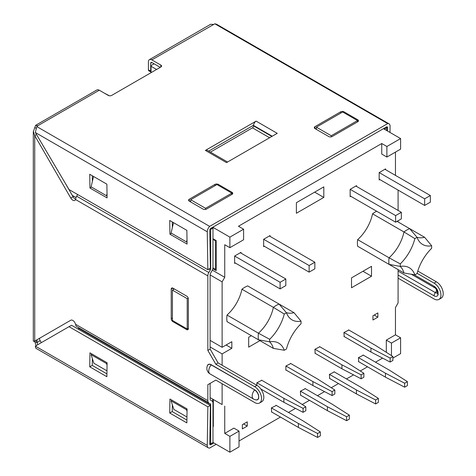 <?xml version="1.0" encoding="UTF-8"?>
<svg xmlns="http://www.w3.org/2000/svg" width="476" height="476" viewBox="0 0 476 476"><rect width="100%" height="100%" fill="white"/><g stroke="black" fill="none" stroke-linecap="round" stroke-linejoin="round"><path stroke-width="0.71" d="M329.41 378.313L356.435 393.914L375.629 403.945L378.372 402.357L378.372 398.4L361.004 387.315L334.039 371.75M329.469 374.386L356.435 389.957L375.629 399.983L378.372 398.4M375.629 403.945L375.629 399.983M356.435 393.914L356.435 389.957M358.434 361.558L385.459 377.159L404.654 387.184L407.397 385.602L407.397 381.645L390.028 370.56L363.063 354.995M358.493 357.631L385.459 373.202L404.654 383.228L407.397 381.645M404.654 387.184L404.654 383.228M385.459 377.159L385.459 373.202M269.362 235.977L314.844 262.234L314.844 268.833L309.132 272.129L263.65 245.878M270.053 236.376L270.053 235.584L263.65 239.279L309.132 265.537L309.132 272.129M309.132 265.537L314.844 262.234M241.029 253.131L241.029 252.34L234.626 256.034L280.108 282.292L280.108 288.89L234.626 262.633M240.344 252.738L285.82 278.99L285.82 285.588L280.108 288.89M285.82 278.99L280.108 282.292M39.633 338.216L39.633 339.721L41.329 342.655M260.842 388.993L283.875 402.291L303.075 412.323L305.818 410.734L305.818 406.778L288.45 395.693L261.479 380.128M256.909 382.763L283.875 398.335L303.075 408.36L305.818 406.778M283.875 402.291L283.875 398.335M303.075 412.323L303.075 408.36M384.888 169.283L430.363 195.541L430.363 202.139L424.651 205.436L379.176 179.178M385.572 169.682L385.572 168.891L379.176 172.58L424.651 198.837L424.651 205.436M424.651 198.837L430.363 195.541M356.548 186.437L356.548 185.646L350.152 189.341L395.627 215.592L395.627 222.191L350.152 195.934M355.864 186.039L401.339 212.296L401.339 218.895L395.627 222.191M401.339 212.296L395.627 215.592M212.956 267.863L215.604 269.392L215.604 240.892L212.974 239.374M216.175 269.065L215.604 269.392M212.974 238.72L216.175 240.564L215.604 240.892M172.413 290.11L187.217 298.66L187.217 329.005L172.413 320.455L172.413 290.11L174.353 288.986M222.119 383.721L222.119 404.57L210.118 397.644L212.748 399.162L212.748 401.869M212.974 425.413L213.319 425.217M76.053 197.534L72.269 195.35M154.129 63.832L151.047 65.611L151.047 72.679M187.217 298.66L188.193 298.095M187.217 329.005L188.359 328.345M109.343 95.765L104.196 93.052M156.598 69.478L151.047 66.271M216.175 240.564L216.175 270.648L212.82 268.708M222.119 404.57L213.319 399.489L213.319 426.538L212.974 426.341M210.118 340.382L222.119 347.307L231.83 341.697L231.83 348.295L226.118 344.999M251.37 335.693L248.686 337.246L248.686 347.141L259.938 340.643M371.518 266.328L351.52 277.871L351.52 287.766L371.518 276.223L371.518 266.328M362.95 271.272L371.518 276.223M400.602 138.576L386.887 146.489L386.887 157.044L400.602 149.131L400.602 138.576L383.46 128.681M386.887 157.044L381.746 154.075L381.746 143.52L238.458 226.249L243.599 229.218L229.884 237.131L229.884 247.687L243.599 239.773L243.599 229.218M386.887 146.489L381.746 143.52M392.884 358.095L400.602 353.638L400.602 337.805L391.456 343.083L391.456 355.596M391.456 343.083L386.316 340.114L386.316 352.317M400.602 337.805L395.455 334.836L386.316 340.114M229.884 436.367L229.884 452.2L239.029 446.922L239.029 431.089L229.884 436.367L224.743 433.398L224.743 406.087M239.029 431.089L233.889 428.12L224.743 433.398M229.884 247.687L224.743 244.724L224.743 277.312L222.119 281.863L210.118 274.938M395.455 334.836L395.455 307.526L398.085 302.974L398.085 269.594M212.326 270.136L224.743 277.312M212.974 442.436L229.884 452.2M395.455 152.1L395.455 175.388M331.242 135.737L357.524 120.565L342.666 111.991L316.385 127.163L331.242 135.737L331.242 136.862M316.385 127.163L316.385 129.407M357.524 120.565L357.524 121.886M231.83 193.131L216.973 184.557L190.692 199.73L205.549 208.304L231.83 193.131L231.83 194.452M205.549 208.304L205.549 209.428M190.692 199.73L190.692 201.973M323.811 197.421L296.387 213.254L296.387 202.699L323.811 186.866L323.811 197.421L314.672 192.143M234.626 256.034L234.626 263.424L235.317 263.026M263.65 239.279L263.65 246.669L264.341 246.27M350.152 189.341L350.152 196.725L350.836 196.332M379.176 172.58L379.176 179.97L379.86 179.577M286.469 312.768A22.217 12.828 120 0 0 284.255 314.047A33.13 19.123 -60 0 1 269.69 339.275A22.217 12.828 120 0 0 269.69 341.833A33.13 19.123 -60 0 1 275.467 341.881A33.13 19.123 -60 0 1 284.255 350.241A22.217 12.828 120 0 0 286.469 348.962A33.13 19.123 -60 0 1 301.034 323.74A22.217 12.828 120 0 0 301.034 321.175A33.13 19.123 -60 0 1 289.402 317.754A33.13 19.123 -60 0 1 286.469 312.768A602.033 99.062 -136.4 0 1 279.079 304.063L247.657 285.921A25.454 14.696 120 0 0 241.939 289.218A29.893 17.261 -60 0 1 227.028 315.047A25.454 14.696 120 0 0 227.028 321.645L258.45 339.787A602.033 99.067 16.4 0 1 269.69 341.833M258.45 339.787A25.454 14.696 -60 0 1 258.45 333.188A602.033 570.236 -60 0 0 269.69 339.275M227.028 315.047L258.45 333.188A29.893 17.261 120 0 0 273.367 307.359A25.454 14.696 -60 0 1 279.079 304.063L293.99 312.673A29.893 17.261 120 0 1 286.362 312.637M284.255 314.047A602.033 570.236 -60 0 0 273.367 307.359L241.939 289.218M284.255 350.241A602.033 99.067 -163.6 0 1 273.367 348.396A29.893 17.261 120 0 0 269.523 341.804M301.034 321.175A602.033 99.062 43.6 0 0 293.99 312.673M417.077 237.363A22.217 12.828 120 0 0 414.858 238.643A33.13 19.123 -60 0 1 400.292 263.871A22.217 12.828 120 0 0 400.292 266.429A33.13 19.123 -60 0 1 406.076 266.477A33.13 19.123 -60 0 1 414.858 274.836A22.217 12.828 120 0 0 417.077 273.557A33.13 19.123 -60 0 1 431.637 248.335A22.217 12.828 120 0 0 431.637 245.771A33.13 19.123 -60 0 1 420.005 242.349A33.13 19.123 -60 0 1 417.077 237.363A602.033 99.062 -136.4 0 1 409.681 228.659L397.055 221.37M400.292 266.429A602.033 99.067 16.4 0 0 389.059 264.382A25.454 14.696 -60 0 1 389.059 257.784A602.033 570.236 -60 0 0 400.292 263.871M414.858 238.643A602.033 570.236 -60 0 0 403.969 231.955L372.547 213.813A29.893 17.261 -60 0 1 357.637 239.642L389.059 257.784A29.893 17.261 120 0 0 403.969 231.955A25.454 14.696 -60 0 1 409.681 228.659L424.592 237.268A29.893 17.261 120 0 1 416.964 237.232M414.858 274.836A602.033 99.067 -163.6 0 1 403.969 272.992A29.893 17.261 120 0 0 400.126 266.399M431.637 245.771A602.033 99.062 43.6 0 0 424.592 237.268M376.647 211.231A25.454 14.696 120 0 0 372.547 213.813M403.969 272.992L372.547 254.85M389.059 264.382L357.637 246.241A25.454 14.696 120 0 1 357.637 239.642M273.367 348.396L241.939 330.255M242.344 428.912L247.252 426.074L247.252 421.855L242.344 424.693L242.344 428.912M243.599 423.967L247.252 426.074M276.276 405.427L271.368 407.932L271.653 411.99M305.3 388.672L300.386 391.177L300.671 395.235M334.325 371.917L329.41 374.422L329.695 378.479M363.349 355.155L358.434 357.666L358.72 361.724M239.029 440.984L280.447 417.071M288.45 412.454L295.513 408.372M302.236 404.493L309.471 400.316M317.468 395.699L324.537 391.617M331.26 387.738L338.495 383.561M346.492 378.938L353.561 374.862M360.278 370.982L367.52 366.8M375.516 362.182L382.585 358.101M398.085 221.959L398.085 220.775M398.085 210.416L398.085 190.097M210.118 346.974L222.119 353.9L222.119 365.253M290.788 363.533L285.874 366.044L285.874 370.263L286.165 370.102M319.812 346.778L314.898 349.283L315.183 353.341M348.837 330.023L343.922 332.528L344.207 336.586M372.946 319.997L377.861 317.159L377.861 312.934L372.946 315.772L372.946 319.997M374.201 315.047L377.861 317.159M261.764 380.294L256.856 382.799L256.856 385.304M222.119 353.9L231.83 348.295M222.119 281.863L222.119 347.307M212.748 227.236L229.884 237.131M285.874 369.935L312.899 385.536L332.099 395.562L334.836 393.979L334.836 390.022L317.468 378.938L290.503 363.372M285.933 366.008L312.899 381.579L332.099 391.605L334.836 390.022M312.899 385.536L312.899 381.579M332.099 395.562L332.099 391.605M314.898 353.18L341.923 368.781L361.117 378.807L363.86 377.224L363.86 373.267L346.492 362.182L319.527 346.611M314.957 349.253L341.923 364.824L361.117 374.85L363.86 373.267M341.923 368.781L341.923 364.824M361.117 378.807L361.117 374.85M343.922 336.419L370.947 352.026L390.142 362.052L392.884 360.469L392.884 356.512L375.516 345.427L348.551 329.856M343.981 332.498L370.947 348.063L390.142 358.095L392.884 356.512M370.947 352.026L370.947 348.063M390.142 362.052L390.142 358.095M300.386 395.068L327.411 410.669L346.611 420.701L349.348 419.118L349.348 415.155L331.98 404.076L305.015 388.505M300.445 391.147L327.411 406.712L346.611 416.738L349.348 415.155M346.611 420.701L346.611 416.738M327.411 410.669L327.411 406.712M271.368 411.823L298.387 427.43L317.587 437.456L320.33 435.873L320.33 431.916L302.962 420.832L275.991 405.26M271.421 407.902L298.387 423.467L317.587 433.499L320.33 431.916M317.587 437.456L317.587 433.499M298.387 427.43L298.387 423.467M151.047 72.102L148.917 70.876A2.422 1.398 -60 0 1 148.417 69.77L150.702 71.085A2.422 1.398 120 0 0 151.047 72.078M160.823 65.057A2.422 1.398 180 0 1 161.531 66.045A2.422 1.398 180 0 1 160.823 67.033L160.823 65.057L151.844 59.869A4.849 2.796 -120 0 0 149.422 59.631A4.849 2.796 -120 0 0 148.417 61.85L148.417 69.77M160.251 67.366L151.844 62.511A1.618 0.934 -120 0 0 151.035 62.433A1.618 0.934 -120 0 0 150.702 63.171L150.702 71.085M207.268 445.393L35.325 346.117L69.02 326.673L207.851 406.825L207.268 445.393A5.171 2.987 120 0 0 208.339 447.833A5.171 2.987 120 0 0 209.654 448.047L216.175 444.286M213.891 442.966L210.927 444.673A1.618 0.934 120 0 1 210.118 444.757A1.618 0.934 120 0 1 209.785 443.989L210.362 405.421L71.537 325.275L69.02 326.673M35.325 346.117L35.819 348.2M92.356 358.565L92.249 365.419L106.921 373.886M172.342 404.743L172.235 411.597L186.907 420.07M89.946 352.847L89.738 366.817L106.88 376.718L107.088 362.742L89.946 352.847M169.932 399.025L169.724 413.001L186.86 422.896L187.074 408.92L169.932 399.025M207.851 406.825L210.362 405.421M169.724 413.001L172.235 411.597M89.738 366.817L92.249 365.419M36.152 345.641L34.718 341.381M33.582 341.143L37.009 342.559L37.818 344.731M203.032 209.095L189.323 201.181A2.422 1.398 180 0 1 188.615 200.188A2.422 1.398 180 0 1 189.323 199.2L214.92 184.426A2.422 1.398 180 0 1 218.347 184.426L232.056 192.34A2.422 1.398 180 0 1 232.77 193.327A2.422 1.398 180 0 1 232.056 194.321L206.465 209.095A2.422 1.398 180 0 1 203.032 209.095M189.894 201.509L190.692 201.05M344.035 111.854L357.75 119.773A2.422 1.398 180 0 1 358.458 120.761A2.422 1.398 180 0 1 357.75 121.749L332.153 136.529A2.422 1.398 180 0 1 328.726 136.529L315.017 128.615A2.422 1.398 180 0 1 314.303 127.622A2.422 1.398 180 0 1 315.017 126.634L340.608 111.854A2.422 1.398 180 0 1 344.035 111.854L344.035 112.782M315.588 128.942L316.385 128.478M160.823 67.033L111.687 95.402A2.422 1.398 180 0 1 108.26 95.402L99.282 90.22A4.849 2.796 60 0 0 96.86 89.976L35.557 125.366M187.008 239.821L186.515 241.927L171.086 233.02L173.514 222.649M186.515 241.927L187.038 241.814M107.023 193.637L106.529 195.749L91.1 186.842L93.528 176.471M106.529 195.749L107.052 195.636M227.558 162.018L207.155 150.237A3.552 2.053 120 0 0 205.376 150.416L256.112 121.124A3.552 2.053 120 0 0 253.607 125.212A3.552 2.053 120 0 0 253.595 125.48L253.595 125.872A1.618 0.934 -60 0 1 252.453 127.854L210.416 152.124M253.607 125.212L208.702 151.136M256.112 121.124L277.252 133.328L226.516 162.619L205.376 150.416M106.963 370.816L93.855 363.248L91.1 354.662L106.529 363.569L107.082 363.051M91.1 354.662L91.862 353.954M107.052 365.199L106.529 363.569M186.949 416.994L173.841 409.425L171.086 400.846L186.515 409.747L187.068 409.229M171.086 400.846L171.848 400.132M187.032 411.377L186.515 409.747M386.399 126.979L387.565 127.651L387.512 131.019M216.473 24.199L389.005 123.808A5.171 2.987 120 0 1 390.076 126.253L389.987 132.447M387.565 127.651A1.618 0.934 120 0 0 387.232 126.89A1.618 0.934 120 0 0 386.423 126.967L210.927 228.29A1.618 0.934 120 0 0 209.785 230.289L210.362 268.19L207.851 269.696L207.268 231.794A5.171 2.987 120 0 1 209.654 226.386L36.801 126.592L35.325 132.518L69.02 189.543L207.851 269.696M216.455 24.216L214.843 23.8L387.696 123.593L209.654 226.386M389.005 123.808A5.171 2.987 120 0 0 387.696 123.593M151.844 59.869L214.843 23.8M89.946 188.014L107.088 197.909L106.88 184.176L89.738 174.281L89.946 188.014L91.511 187.08M92.296 175.757L92.38 181.374M169.932 234.192L187.074 244.087L186.86 230.36L169.724 220.459L169.932 234.192L171.497 233.258M172.282 221.941L172.366 227.552M78.522 329.309L78.522 328.172A1.618 0.934 120 0 0 78.189 327.434L76.672 326.56A4.849 2.796 -60 0 1 75.928 325.703L75.523 324.257A4.04 2.332 -120 0 0 70.793 320.229L34.724 341.054L34.724 135.595L33.374 131.543L35.593 125.432L37.818 125.706L36.801 126.592M385.852 127.3L386.661 127.764L386.661 130.525M386.661 127.764L384.376 129.204M383.567 128.615L384.376 129.085M209.791 443.358L210.69 443.876L212.974 442.561L212.974 403.16A4.849 2.796 -60 0 0 211.969 400.941L210.451 400.066A1.618 0.934 120 0 1 210.118 399.322L210.118 383.394L207.833 384.709L215.83 380.092L254.684 402.523A9.698 5.599 -120 0 0 259.533 403.005A9.698 5.599 -120 0 0 261.015 395.235A9.698 5.599 -120 0 0 254.684 386.69L215.83 364.259L207.833 350.407L210.118 349.087L218.115 362.938L215.83 364.259M210.356 403.737A1.618 0.934 -60 0 1 210.69 404.481L210.69 443.876M75.523 324.257L207.833 400.643A4.849 2.796 120 0 0 208.839 402.863L76.672 326.56M212.165 227.576L212.974 228.04L212.974 267.441A4.849 2.796 -60 0 1 211.969 270.814L210.451 273.444A1.618 0.934 120 0 0 210.118 274.575L210.118 349.087M210.172 229.057L210.69 229.361L212.974 228.04M210.041 268.381L210.69 268.756A1.618 0.934 -60 0 1 210.356 269.886L208.839 272.516A4.849 2.796 120 0 0 207.833 275.89L207.833 350.407M77.647 194.523L76.672 196.207L208.839 272.516M36.527 134.553L34.724 135.595L70.793 198.07A4.04 2.332 -120 0 0 74.833 200.402A4.04 2.332 -120 0 0 75.523 199.504L75.928 197.921A4.849 2.796 -60 0 1 76.672 196.207M398.085 275.045L434.076 295.828A5.873 3.391 -120 0 0 438.075 294.626L438.075 292.056A3.391 1.363 168 0 1 437.158 291.377C436.343 289.277 435.552 288.087 434.778 287.796L411.312 274.241M438.075 294.626A3.391 2.416 -164.3 0 1 437.206 292.335A2.862 1.654 60 0 1 435.367 292.627L398.085 271.106M417.137 273.337L434.076 283.119A9.698 5.599 60 0 1 440.413 291.663A9.698 5.599 60 0 1 438.926 299.428A9.698 5.599 60 0 1 434.076 298.952L398.085 278.168M417.779 271.07L436.361 281.798A9.698 5.599 60 0 1 442.698 290.342A9.698 5.599 60 0 1 441.21 298.113L438.926 299.428M34.724 341.238C32.927 341.173 32.927 341.113 34.724 341.054L37.009 339.733L36.557 341.143L37.009 342.559L37.009 339.733M64.427 181.767L73.078 196.749A4.04 2.332 -120 0 0 75.601 199.117M171.223 289.158L171.223 318.712A2.422 1.398 -120 0 0 172.937 321.681L186.646 329.6A2.422 1.398 -120 0 0 187.859 329.719A2.422 1.398 -120 0 0 188.359 328.607L188.359 299.053A2.422 1.398 -120 0 0 186.646 296.084L172.937 288.17A2.422 1.398 -120 0 0 171.723 288.051A2.422 1.398 -120 0 0 171.223 289.158L172.937 288.17M173.508 288.498L173.508 289.479M259.533 403.005L261.818 401.685A9.698 5.599 -120 0 0 263.299 393.914A9.698 5.599 -120 0 0 256.969 385.37L218.115 362.938M258.522 395.639A5.73 3.308 -120 0 0 254.618 389.963A6.462 3.731 120 0 0 252.167 396.056A6.462 3.731 120 0 0 253.506 399.019A6.462 6.462 0 0 0 256.225 399.864A5.73 3.308 -120 0 0 258.522 398.15L258.682 395.627L258.682 398.204A5.873 3.391 60 0 1 255.404 399.745M34.724 127.491L35.944 128.193M213.308 24.383L210.755 24.306M210.69 268.756L210.69 229.361M207.833 400.643L207.833 384.709M40.204 340.709L37.009 342.559M150.702 63.171L151.844 62.511M209.785 444.013L210.927 444.673M232.056 194.321L232.056 192.34M218.347 185.348L218.347 184.426M214.92 185.741L214.92 184.426M189.323 201.181L189.323 199.2M357.75 121.749L357.75 119.773M340.608 113.175L340.608 111.854M315.017 128.615L315.017 126.634M253.595 125.48L272.224 136.231M271.879 136.428L253.595 125.872M252.453 127.854L269.594 137.748M35.325 132.518L207.268 231.794M78.522 328.172L210.69 404.481M208.916 269.053L210.356 269.886M75.523 199.504L207.833 275.89M434.076 295.828A3.391 1.958 -60 0 1 435.367 292.627A3.231 1.868 -60 0 0 436.581 289.842M438.075 292.056A5.873 3.391 -120 0 0 434.076 286.243A3.391 1.958 120 0 0 434.778 287.796M434.076 286.243L414.114 274.717M434.076 283.119L436.361 281.798M73.078 196.749L70.793 198.07M171.223 318.712L172.413 318.027M172.937 321.681L173.734 321.223M186.646 329.6L188.359 328.607M256.969 385.37L254.684 386.69M207.262 365.943A5.873 3.391 60 0 1 211.261 364.747L211.201 364.896A5.73 3.308 -120 0 0 207.482 365.574A6.462 6.462 0 0 0 210.089 373.946L253.506 399.019M211.261 364.747L254.684 389.814L211.201 364.896A6.462 3.731 120 0 0 208.75 370.988A6.462 3.731 120 0 0 210.089 373.946M254.684 389.814A5.873 3.391 60 0 1 258.682 395.627M37.818 125.706L99.282 90.22M35.807 348.218L208.339 447.833M437.212 292.329L437.158 291.371M33.302 131.543L33.302 341.143M210.719 24.24L149.422 59.631"/></g></svg>
